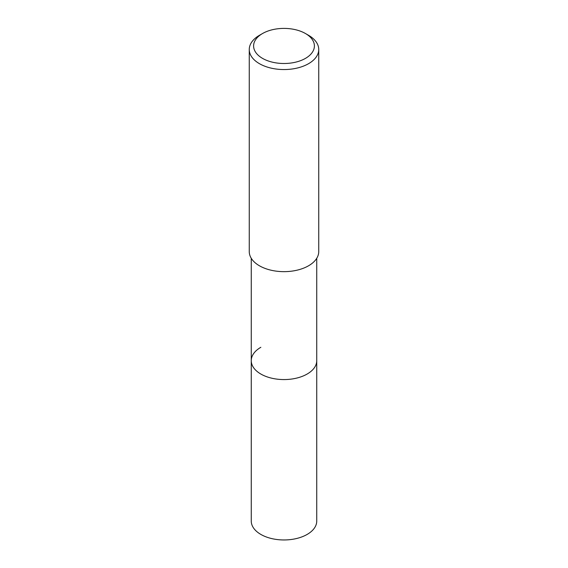 <?xml version="1.0" encoding="UTF-8"?>
<svg xmlns="http://www.w3.org/2000/svg" width="568" height="568" viewBox="0 0 568 568"><rect width="100%" height="100%" fill="white"/><g stroke="black" fill="none" stroke-linecap="round" stroke-linejoin="round"><path stroke-width="0.85" d="M251.255 258.298L251.255 521.062A32.745 18.9 0 0 0 271.469 538.521A32.745 18.9 0 0 0 307.153 534.424A32.745 18.9 0 0 0 316.745 521.062L316.745 360.666A32.745 18.9 180 0 1 307.153 374.035A32.745 18.9 180 0 1 271.469 378.132A32.745 18.9 180 0 1 251.255 360.666A32.745 18.9 180 0 1 260.847 347.296M251.255 360.666A32.745 18.9 0 0 0 271.469 378.132A32.745 18.9 0 0 0 307.153 374.035A32.745 18.9 0 0 0 316.745 360.666L316.745 258.298M249.26 49.494L249.26 251.596A34.74 20.057 0 0 0 270.709 270.127A34.74 20.057 0 0 0 308.566 265.774A34.74 20.057 0 0 0 318.74 251.596L318.74 49.494A34.74 20.057 180 0 1 308.566 63.68A34.74 20.057 180 0 1 270.709 68.025A34.74 20.057 180 0 1 249.26 49.494A34.74 20.057 180 0 1 259.434 35.315L262.508 33.54A30.395 17.551 180 0 1 305.492 33.54A30.395 17.551 180 0 1 305.492 58.362A30.395 17.551 180 0 1 262.508 58.362A30.395 17.551 180 0 1 262.508 33.54L259.434 35.315M305.492 33.54L308.566 35.315A34.74 20.057 180 0 1 318.74 49.494"/></g></svg>
